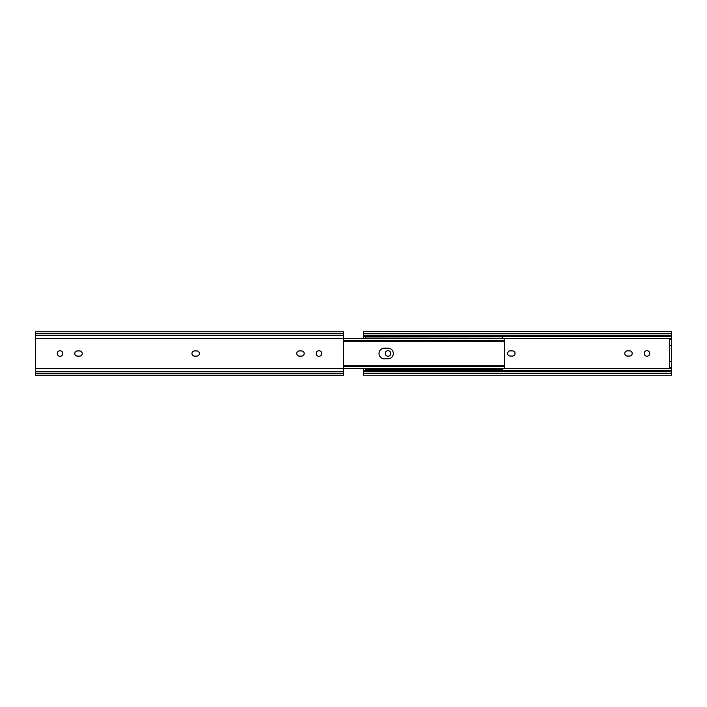 <?xml version="1.0" encoding="UTF-8"?>
<svg xmlns="http://www.w3.org/2000/svg" width="707" height="707" viewBox="0 0 707 707"><rect width="100%" height="100%" fill="white"/><g stroke="black" fill="none" stroke-linecap="round" stroke-linejoin="round"><path stroke-width="1.06" d="M502.712 335.189L502.712 336.125L365.342 336.125L365.342 338.459M365.342 335.189L365.342 336.125M502.712 336.125L502.712 336.868L365.342 336.868M502.712 336.868L365.342 336.992M502.712 336.992L502.712 338.459M365.342 368.48L365.342 371.749M502.712 368.48L502.712 369.832L365.342 369.832M502.712 369.832L365.342 369.955M502.712 369.955L502.712 370.689L365.342 370.689M502.712 370.689L502.712 371.749M60.015 350.752A2.775 2.775 0 0 0 57.24 353.527A2.775 2.775 0 0 0 60.015 356.301A2.775 2.775 0 0 0 62.79 353.527A2.775 2.775 0 0 0 60.015 350.752M318.972 350.752A2.775 2.775 0 0 0 316.197 353.527A2.775 2.775 0 0 0 318.972 356.301A2.775 2.775 0 0 0 321.747 353.527A2.775 2.775 0 0 0 318.972 350.752M343.637 373.782L343.637 331.769L35.35 331.769L35.35 375.293L343.637 375.293L343.637 373.782L35.35 373.782M79.617 350.937L77.399 350.937A2.589 2.589 0 0 0 74.809 353.527A2.589 2.589 0 0 0 77.399 356.116L79.617 356.116A2.589 2.589 0 0 0 82.206 353.527A2.589 2.589 0 0 0 79.617 350.937M196.767 350.937L194.549 350.937A2.589 2.589 0 0 0 191.959 353.527A2.589 2.589 0 0 0 194.549 356.116L196.767 356.116A2.589 2.589 0 0 0 199.356 353.527A2.589 2.589 0 0 0 196.767 350.937M301.589 350.937L299.361 350.937A2.589 2.589 0 0 0 296.772 353.527A2.589 2.589 0 0 0 299.361 356.116L301.589 356.116A2.589 2.589 0 0 0 304.178 353.527A2.589 2.589 0 0 0 301.589 350.937M646.985 350.69A2.775 2.775 0 0 1 649.76 353.465A2.775 2.775 0 0 1 646.985 356.24A2.775 2.775 0 0 1 644.21 353.465A2.775 2.775 0 0 1 646.985 350.69M388.028 350.69A2.775 2.775 0 0 1 390.803 353.465A2.775 2.775 0 0 1 388.028 356.24A2.775 2.775 0 0 1 385.253 353.465A2.775 2.775 0 0 1 388.028 350.69M629.601 356.054L627.383 356.054A2.589 2.589 0 0 1 624.794 353.465A2.589 2.589 0 0 1 627.383 350.875L629.601 350.875A2.589 2.589 0 0 1 632.191 353.465A2.589 2.589 0 0 1 629.601 356.054M512.451 356.054L510.233 356.054A2.589 2.589 0 0 1 507.644 353.465A2.589 2.589 0 0 1 510.233 350.875L512.451 350.875A2.589 2.589 0 0 1 515.041 353.465A2.589 2.589 0 0 1 512.451 356.054M671.65 373.57L363.363 373.57L363.363 375.231L671.65 375.231L671.65 367.649L669.679 367.649L671.65 367.649L671.65 345.449L669.679 345.449L669.679 361.48L671.65 361.48M671.65 345.449L671.65 339.289L669.679 339.289L671.65 339.289L671.65 331.707L363.363 331.707L671.65 331.707M363.363 338.459L363.363 331.707M363.363 333.368L671.65 333.368M363.363 373.57L363.363 371.749L671.65 371.749M363.363 371.749L363.363 368.48M363.363 335.189L671.65 335.189M669.679 367.649L669.679 361.48M669.679 345.449L669.679 339.289M384.325 358.767A5.303 5.303 0 0 1 379.023 353.465A5.303 5.303 0 0 1 384.325 348.162A5.303 5.303 0 0 0 379.023 353.465A5.303 5.303 0 0 0 384.325 358.767L388.028 358.767A5.303 5.303 0 0 0 393.331 353.465A5.303 5.303 0 0 0 388.028 348.162L384.325 348.162M343.637 338.459L504.559 338.459L504.559 368.48L343.637 368.48M504.559 366.633L343.637 366.633M504.559 340.306L343.637 340.306M343.637 333.28L35.35 333.28M343.637 335.259L35.35 335.259M343.637 338.68L35.35 338.68M343.637 368.374L35.35 368.374M343.637 371.794L35.35 371.794M504.559 368.32L671.65 368.32M504.559 338.618L671.65 338.618M363.363 370.371L365.342 370.371M502.712 370.371L671.65 370.371M363.363 336.567L365.342 336.567M502.712 336.567L671.65 336.567M504.559 366.756L343.637 366.756M504.559 368.356L343.637 368.356M504.559 338.582L343.637 338.582M504.559 340.182L343.637 340.182M504.559 340.491L343.637 340.491M504.559 366.438L343.637 366.438M343.637 331.769L35.35 331.769L343.637 331.769M504.559 341.198L343.637 341.198M504.559 365.74L343.637 365.74"/></g></svg>
